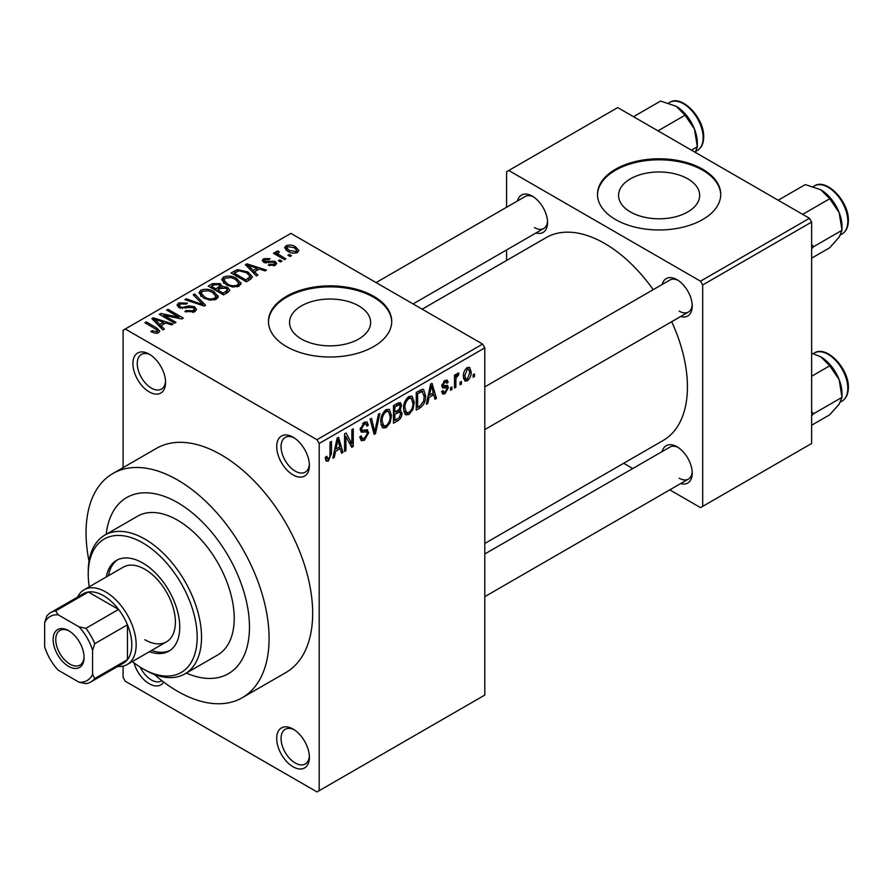 <?xml version="1.0" encoding="UTF-8"?>
<svg xmlns="http://www.w3.org/2000/svg" width="893" height="893" viewBox="0 0 893 893"><rect width="100%" height="100%" fill="white"/><g stroke="black" fill="none" stroke-linecap="round" stroke-linejoin="round"><path stroke-width="1.34" d="M293.049 474.92A23.106 13.339 60 0 1 276.707 446.612A23.106 13.339 60 0 1 293.049 437.179L293.049 437.179A23.106 13.339 60 0 1 309.391 465.487A23.106 13.339 60 0 1 293.049 474.92M294.177 437.871A20.026 11.564 -120 0 0 285.213 437.447A20.026 11.564 -120 0 0 282.143 453.488A20.026 11.564 -120 0 0 295.226 471.147A20.026 11.564 -120 0 0 305.239 472.14A20.026 11.564 -120 0 0 309.358 464.159M293.049 766.774A23.106 13.339 60 0 1 276.707 738.478A23.106 13.339 60 0 1 293.049 729.034L293.049 729.034A23.106 13.339 60 0 1 309.391 757.342A23.106 13.339 60 0 1 293.049 766.774M294.177 729.737A20.026 11.564 -120 0 0 285.213 729.302A20.026 11.564 -120 0 0 282.143 745.354A20.026 11.564 -120 0 0 295.226 763.002A20.026 11.564 -120 0 0 305.239 763.995A20.026 11.564 -120 0 0 309.358 756.014M163.676 682.051A23.106 13.339 60 0 1 149.243 683.748A23.106 13.339 60 0 1 133.972 662.796M140.212 667.149A20.026 11.564 -120 0 0 151.419 679.975A20.026 11.564 -120 0 0 161.432 680.968A20.026 11.564 -120 0 0 161.89 680.678M149.243 391.893A23.106 13.339 60 0 1 132.901 363.585A23.106 13.339 60 0 1 149.243 354.153L149.243 354.153A23.106 13.339 60 0 1 165.585 382.45A23.106 13.339 60 0 1 149.243 391.893M150.37 354.845A20.026 11.564 -120 0 0 141.407 354.409A20.026 11.564 -120 0 0 138.337 370.461A20.026 11.564 -120 0 0 151.419 388.12A20.026 11.564 -120 0 0 161.432 389.102A20.026 11.564 -120 0 0 165.54 381.132M687.789 178.834A40.553 23.408 0 0 0 643.596 173.755A40.553 23.408 0 0 0 618.559 195.388A40.553 23.408 0 0 0 630.436 211.942A40.553 23.408 0 0 0 674.628 217.021A40.553 23.408 0 0 0 699.665 195.388A40.553 23.408 0 0 0 687.789 178.834M702.691 169.224A61.628 35.586 0 0 0 635.526 161.51A61.628 35.586 0 0 0 597.484 194.384A61.628 35.586 0 0 0 615.534 219.544A61.628 35.586 0 0 0 682.698 227.257A61.628 35.586 0 0 0 720.74 194.384A61.628 35.586 0 0 0 702.691 169.224M720.74 194.886A61.628 35.586 0 0 0 702.691 170.228A61.628 35.586 0 0 0 635.928 162.426A61.628 35.586 0 0 0 597.484 194.886M301.421 339.005A40.553 23.408 180 0 1 289.544 322.451A40.553 23.408 180 0 1 314.57 300.818A40.553 23.408 180 0 1 358.763 305.897A40.553 23.408 180 0 1 370.64 322.451A40.553 23.408 180 0 1 345.613 344.073A40.553 23.408 180 0 1 301.421 339.005M373.676 296.275A61.628 35.586 0 0 0 306.511 288.573A61.628 35.586 0 0 0 268.458 321.435A61.628 35.586 0 0 0 286.508 346.596A61.628 35.586 0 0 0 353.673 354.309A61.628 35.586 0 0 0 391.726 321.435A61.628 35.586 0 0 0 373.676 296.275M391.714 321.949A61.628 35.586 0 0 0 373.676 297.291A61.628 35.586 0 0 0 306.913 289.477A61.628 35.586 0 0 0 268.469 321.949M662.182 284.487A21.566 12.457 60 0 1 676.983 279.676L676.983 279.676A21.566 12.457 60 0 1 692.231 306.098A21.566 12.457 60 0 1 680.667 316.513M678.111 280.38A18.485 10.671 -120 0 0 669.917 280.022L484.799 386.892M517.494 200.947A21.566 12.457 60 0 1 532.295 196.147L532.295 196.147A21.566 12.457 60 0 1 547.554 222.558A21.566 12.457 60 0 1 535.99 232.973M533.434 196.851A18.485 10.671 -120 0 0 525.229 196.482L376.098 282.59M662.182 451.545A21.566 12.457 60 0 1 676.983 446.746L676.983 446.746A21.566 12.457 60 0 1 692.231 473.156A21.566 12.457 60 0 1 680.667 483.571M678.111 447.438A18.485 10.671 -120 0 0 669.917 447.08L484.799 553.961M154.389 674.472A129.418 74.722 -120 0 0 177.562 691.294A129.418 74.722 -120 0 0 242.271 697.712A129.418 74.722 -120 0 0 262.118 594.001A129.418 74.722 -120 0 0 177.562 479.954A129.418 74.722 -120 0 0 112.853 473.536A129.418 74.722 -120 0 0 89.032 561.273M242.271 697.712L285.86 672.552A129.418 74.722 -120 0 0 305.696 568.841A129.418 74.722 -120 0 0 221.14 454.794A129.418 74.722 -120 0 0 156.431 448.375L112.853 473.536M484.799 543.457L663.186 440.461A117.095 67.611 -120 0 0 671.692 321.692M653.207 289.667A117.095 67.611 -120 0 0 604.639 243.443A117.095 67.611 -120 0 0 546.092 237.65L422.177 309.19M177.562 502.592A101.69 58.715 -120 0 0 126.717 497.557A101.69 58.715 -120 0 0 106.2 534.315A101.69 58.715 -120 0 1 126.717 497.557A101.69 58.715 -120 0 1 177.562 502.592A101.69 58.715 -120 0 1 244.001 592.204A101.69 58.715 -120 0 1 228.407 673.69A101.69 58.715 -120 0 0 244.001 592.204A101.69 58.715 -120 0 0 177.562 502.592M461.424 381.478L461.424 384.001L460.04 384.794L460.04 382.282L461.424 381.478M455.876 380.563L455.876 387.205L454.492 387.997L454.492 375.194L455.876 374.39L455.876 376.433L457.529 373.207L458.846 373.129L458.455 375.194L456.133 377.795L455.876 380.563L454.492 379.759M451.914 386.97L451.914 389.482L450.53 390.286L450.53 387.774L451.914 386.97M448.353 387.64L444.993 393.713L442.738 394.047L441.611 391.547L442.995 390.52L443.665 392.027L445.094 391.826L446.958 388.756L446.612 387.808L442.615 387.93L441.812 385.932L444.937 380.474L447.248 380.15L448.152 382.282L446.768 383.309L446.232 382.081L444.993 382.282L443.196 384.872L443.642 385.676L447.549 385.374L448.353 387.64L444.781 385.575M442.057 384.213L443.642 385.676M429.008 397.452L427.814 403.402L426.363 404.239L430.582 384.191L432.033 383.354L436.465 398.412L435.014 399.249L433.808 394.684L429.008 397.452L427.926 396.816M408.927 414.531L405.813 414.832L404.953 414.073L403.58 408.815C403.279 403.993 405.065 399.874 408.938 396.459L412.108 396.179L414.274 402.43L412.901 409.552L408.927 414.531L403.848 411.595M386.144 427.68L383.03 427.981L382.171 427.222L380.798 421.965C380.496 417.154 382.282 413.035 386.156 409.608L389.337 409.329L391.502 415.58L390.118 422.702L386.144 427.68L381.065 424.755M328.334 461.067L326.168 461.078L325.342 457.305L326.726 456.278L328.401 458.969L329.897 456.781L330.086 442.214L331.482 441.41L331.482 453.365L328.334 461.067L325.499 459.426M325.342 457.863L328.401 458.969M317.015 439.691L482.622 344.084L484.799 347.857L484.799 695.067L319.192 790.685L319.192 443.464L317.015 439.691L125.266 328.992L123.089 330.243L123.089 467.631M484.799 347.857L319.192 443.464M335.522 451.423L334.317 457.383L332.866 458.221L337.085 438.173L338.536 437.336L342.968 452.383L341.517 453.231L340.311 448.654L335.522 451.423L334.429 450.798M345.937 436.577L345.937 450.675L344.553 451.467L344.553 433.864L346.026 433.005L351.875 443.754L351.875 429.633L353.271 428.83L353.271 446.444L351.775 447.304L345.937 436.577L344.553 435.773M366.61 429.667L368.72 432.636L364.4 440.238L361.263 440.662L359.801 436.945L361.196 435.918L362.19 438.374L364.523 438.117L367.336 433.473L366.699 431.911L361.308 432.145L360.203 429.421L364.143 422.322L367.034 421.931L368.318 425.168L366.934 426.195L366.097 424.052L364.188 424.354L361.587 428.685L362.123 430.292L360.203 429.187L362.022 430.225L367.659 429.913M379.871 413.47L375.518 433.596L374.167 434.378L370.059 419.141L371.488 418.304L374.759 431.978L378.42 414.307L379.871 413.47M399.16 409.362L401.995 413.135C401.973 416.462 400.566 418.996 397.776 420.748L393.478 423.226L393.478 405.612L397.787 403.123L400.466 402.62L401.604 405.355L400.097 409.909L400.901 410.088M425.57 395.8C425.928 400.6 424.186 404.574 420.324 407.721L416.261 410.077L416.261 392.462L422.333 389.281L423.606 389.493L425.57 395.8L424.119 394.963M471.124 371.856C471.392 375.373 470.109 378.375 467.262 380.853L464.929 381.077L463.4 376.455C463.166 372.973 464.449 370.015 467.262 367.581L469.629 367.38L471.124 371.856L469.606 370.975M474.496 373.933L474.496 376.455L473.111 377.248L473.111 374.736L474.496 373.933M123.089 666.111L123.089 677.463L125.266 681.236L317.015 791.935L319.192 790.685M291.464 255.677L290.08 256.481L287.903 255.219L289.287 254.427L291.464 255.677M281.954 261.169L280.569 261.973L278.393 260.711L279.777 259.908L281.954 261.169M257.854 275.089L256.403 275.926L245.374 264.685L246.825 263.837L266.505 270.088L265.054 270.925L259.294 268.994L254.505 271.762L257.854 275.089M240.809 284.476L240.809 282.467L239.168 286.106L232.794 287.021L226.197 284.789L221.676 279.676L223.529 277.064C228.329 275.446 232.716 275.926 236.712 278.504L241.01 283.516M218.026 297.626L218.026 295.616L216.385 299.255L210.022 300.171L203.414 297.938L198.905 292.826L200.746 290.214C205.546 288.595 209.944 289.075 213.929 291.654L218.227 296.666M194.641 311.813L184.896 311.49L186.079 310.574L192.977 310.708L194.328 309.067L193.178 307.583L178.968 307.616L177.026 305.138L178.734 302.928L187.474 303.14L186.28 304.055L180.565 303.921L179.314 305.417L180.408 306.846L182.395 307.493L188.803 305.886L194.54 306.768L196.56 309.391L194.641 311.813M164.357 329.059L162.906 329.908L151.877 318.667L153.328 317.819L173.008 324.07L171.556 324.907L165.797 322.976L161.008 325.744L164.357 329.059M482.622 344.084L290.872 233.386L125.266 328.992M155.326 333.268L150.828 331.616L152.011 330.7L156.855 331.56L157.201 330.042L144.878 322.697L146.273 321.893L156.621 327.876L159.802 331.035L158.574 332.631L155.326 333.268M156.855 333.245L157.201 330.042M175.977 322.351L174.593 323.154L159.345 314.347L160.818 313.499L178.901 317.182L166.667 310.117L168.063 309.313L183.311 318.12L181.826 318.98L163.776 315.307L175.977 322.351M205.569 305.272L204.207 306.053L184.84 299.624L186.28 298.798L203.024 304.692L193.212 294.79L194.663 293.953L205.569 305.272M227.815 292.424L223.518 294.913L208.27 286.106L212.579 283.617L220.225 283.628L221.922 286.34L227.559 287.401L229.836 290.158L227.815 292.424M221.989 285.894L221.922 287.736M250.364 279.409L246.301 281.753L231.053 272.945L237.404 269.608L247.897 271.93L252.485 276.886L250.364 279.409M275.234 265.277L268.291 265.176L269.474 264.261L273.749 264.306L274.642 263.223L273.894 262.241L263.725 262.308L262.274 260.432L263.692 258.68L270.077 258.657L268.882 259.573L265.321 259.562L264.886 261.381L275.011 261.269L276.707 263.413L275.234 265.277M264.35 262.62L264.35 260.656L264.886 262.81M285.916 258.881L284.532 259.684L273.437 253.277L274.821 252.485L276.596 253.5L276.283 251.413L278.192 250.989L279.386 252.139L278.181 252.596L278.158 254.103L285.916 258.881M275.825 252.072L276.283 251.413L276.283 253.076M278.192 250.989L278.158 256.012M297.503 252.418C293.987 253.634 290.794 253.266 287.903 251.335L284.633 247.718L286.017 245.787C289.477 244.582 292.636 244.916 295.505 246.814L298.898 250.487L297.503 252.418M186.313 673.088A101.69 58.715 -120 0 0 228.407 673.69L228.407 673.69A101.69 58.715 -120 0 1 186.313 673.088M809.46 218.283L811.637 222.056L702.691 284.956L700.514 281.183L809.46 218.283L617.71 107.584L506.588 171.735L506.588 207.254M506.588 249.951L506.588 260.455M702.691 284.956L702.691 506.376L700.514 507.626L669.761 489.877M632.78 468.524L623.682 463.266M702.691 506.376L811.637 443.475L811.637 222.056M700.514 281.183L508.764 170.485M679.16 311.121A18.485 10.671 -120 0 0 688.403 312.048A18.485 10.671 -120 0 0 692.187 304.759M534.472 227.592A18.485 10.671 -120 0 0 543.725 228.508A18.485 10.671 -120 0 0 547.509 221.23M679.16 478.19A18.485 10.671 -120 0 0 688.403 479.106A18.485 10.671 -120 0 0 692.187 471.828M152.011 332.241L152.011 330.7M146.273 323.5L146.273 321.893M153.328 320.152L153.328 317.819M161.008 327.965L161.008 325.744M156.543 321.134L159.691 324.438L163.553 322.217L154.288 319.102L156.543 321.134L156.543 323.422M159.691 326.626L159.691 324.438M154.288 321.123L154.288 319.102M163.553 324.271L163.553 322.217M160.818 315.207L160.818 313.499M178.901 318.388L178.901 317.182M168.063 310.92L168.063 309.313M163.776 316.903L163.776 315.307M186.079 312.07L186.079 310.574M192.977 312.539L192.977 310.708M178.734 307.471L178.734 302.928M180.408 308.252L180.408 306.846M182.395 308.632L182.395 307.493M188.803 307.337L188.803 305.886M194.54 311.869L194.54 306.768M186.28 300.104L186.28 298.798M203.024 305.663L203.024 304.692M194.663 296.275L194.663 293.953M200.746 296.085L200.746 290.214M213.929 293.351L213.929 291.654M202.544 291.241L201.137 293.217L204.832 297.157C207.779 299.077 211.027 299.434 214.599 298.229L215.961 296.264L212.501 292.435L208.46 290.783L202.544 291.241M204.832 298.675L204.832 297.157M214.599 299.981L214.599 298.229M212.579 285.671L212.579 283.617M220.225 288.573L220.225 283.628M227.313 292.725L227.559 287.401M211.44 287.937L211.44 286.329L215.994 288.964L220.191 285.849L220.191 288.595M215.994 290.56L215.994 288.964M219.901 288.763L219.086 284.577L213.851 284.934L211.44 286.329M217.78 289.991L223.127 293.083L227.313 290.437L226.186 288.216L220.515 288.406L217.78 289.991L217.78 291.587M223.127 294.679L223.127 293.083M226.063 293.44L226.063 291.386M223.529 282.936L223.529 277.064M236.712 280.201L236.712 278.504M225.326 278.091L223.92 280.067L227.615 284.007C230.561 285.927 233.81 286.285 237.382 285.079L238.744 283.114L235.272 279.275L231.242 277.634L225.326 278.091M227.615 285.526L227.615 284.007M237.382 286.832L237.382 285.079M237.404 271.36L237.404 269.608M247.897 273.615L247.897 271.93M234.223 273.18L245.91 279.922L250.219 276.473L246.49 272.722L238.956 270.791L234.223 273.18L234.223 274.776M245.91 281.529L245.91 279.922M248.399 280.547L248.399 278.482M246.825 266.17L246.825 263.837M254.505 273.984L254.505 271.762M250.04 267.152L253.188 270.467L257.039 268.235L247.785 265.121L250.04 267.152L250.04 269.44M253.188 272.644L253.188 270.467M247.785 267.152L247.785 265.121M257.039 270.289L257.039 268.235M269.474 265.634L269.474 264.261M273.749 265.891L273.749 264.306M263.692 262.285L263.692 258.68M266.248 263.067L266.248 261.649M275.011 265.411L275.011 261.269M279.777 261.515L279.777 259.908M274.821 254.081L274.821 252.485M276.596 255.108L276.596 253.5M280.168 257.162L280.168 255.565M289.287 256.023L289.287 254.427M286.017 250.04L286.017 245.787M295.505 248.522L295.505 246.814M287.568 246.725L286.798 247.841L289.276 250.531L295.963 251.491L296.722 250.353L294.232 247.674L287.568 246.725M289.276 252.06L289.276 250.531M295.963 253.02L295.963 251.491M333.178 456.725L334.317 457.383M340.992 451.244L342.968 452.383M338.536 447.627L340.311 448.654M337.275 443.229L335.98 449.101L339.842 446.868L337.911 439.523L337.275 443.229L336.159 442.582M334.908 448.476L335.98 449.101M336.918 438.954L337.911 439.523M344.553 449.871L345.937 450.675M348.906 442.035L351.875 443.754M350.413 444.792L353.271 446.444M359.834 437.615L364.4 440.238M363.775 422.545L368.318 425.168M362.647 423.461L364.188 424.354M360.337 427.959L361.587 428.685M364.322 430.102L368.72 432.636M373.665 432.525L375.518 433.596M373.285 431.129L374.759 431.978M390.018 414.732L391.502 415.58M389.035 422.076L390.118 422.702M386.167 411.662C383.197 414.319 381.869 417.5 382.193 421.195L383.789 425.827L386.144 425.626C389.035 423.036 390.364 419.944 390.107 416.328L388.555 411.483L386.167 411.662L384.637 410.78M380.853 420.424L382.193 421.195M397.765 403.134L401.604 405.355M397.564 410.579L401.995 413.135M394.862 406.873L394.862 412.131L398.925 409.619L400.209 406.438L399.595 404.752L394.862 406.873L393.478 406.069M393.478 411.327L394.862 412.131M394.862 414.185L394.862 420.369L399.238 417.623L400.611 413.95L399.885 412.041L394.862 414.185L393.478 413.392M393.478 419.565L394.862 420.369M395.822 411.584L397.597 412.611M412.8 401.582L414.274 402.43M411.818 408.927L412.901 409.552M408.949 398.512C405.98 401.169 404.652 404.35 404.964 408.045L406.572 412.678L408.916 412.477C411.818 409.887 413.146 406.784 412.89 403.178L411.327 398.334L408.949 398.512L407.42 397.631M403.625 407.275L404.964 408.045M418.538 406.695L420.324 407.721M417.645 393.724L417.645 407.219L420.145 405.768L423.628 401.191L424.186 396.57L422.076 391.514L417.645 393.724L416.261 392.92M416.261 406.415L417.645 407.219M418.315 391.268L420.101 392.306M419.989 390.308L422.746 391.681L420.179 390.196M426.675 402.743L427.814 403.402M434.489 397.273L436.465 398.412M432.033 393.646L433.808 394.684M430.772 389.248L429.477 395.119L433.339 392.887L431.408 385.542L430.772 389.248L429.656 388.6M428.406 394.505L429.477 395.119M430.415 384.972L431.408 385.542M441.644 391.77L444.993 393.713M441.879 385.073L446.612 387.808M444.982 380.451L448.152 382.282M443.62 381.49L444.993 382.282M450.53 388.689L451.914 389.482M454.492 386.401L455.876 387.205M454.492 375.64L455.876 376.433M456.68 374.167L458.455 375.194M456.356 374.904L457.45 375.54M454.492 376.846L456.133 377.795M460.04 383.197L461.424 384.001M463.579 378.721L467.262 380.853M467.229 369.434L464.795 375.64L465.867 379.134L467.307 379L469.74 372.783L468.691 369.322L465.923 368.686M463.467 374.881L464.795 375.64M473.111 375.652L474.496 376.455M149.41 651.689A52.386 30.25 -120 0 0 168.9 651.12A52.386 30.25 -120 0 0 176.926 609.138A52.386 30.25 -120 0 0 142.701 562.981A52.386 30.25 -120 0 0 116.514 560.38A52.386 30.25 -120 0 0 106.278 576.967M151.598 650.428A52.386 30.25 -120 0 0 169.96 650.45M132.365 661.534A77.032 44.483 -120 0 0 142.701 668.656A77.032 44.483 -120 0 0 197.174 637.2A77.032 44.483 -120 0 0 142.701 542.855A77.032 44.483 -120 0 0 88.228 574.299A77.032 44.483 -120 0 0 89.222 586.813M144.878 669.906L142.701 668.656L144.878 669.906A80.113 46.257 60 0 0 184.94 673.88L217.624 655.004A80.113 46.257 -120 0 0 229.903 590.809A80.113 46.257 -120 0 0 177.562 520.206A80.113 46.257 -120 0 0 137.511 516.243L104.827 535.108A80.113 46.257 60 0 1 144.878 539.082A80.113 46.257 60 0 1 197.219 609.673A80.113 46.257 60 0 1 184.94 673.88M88.228 574.299L88.228 571.788A80.113 46.257 60 0 1 104.827 535.108M77.624 597.071A43.143 24.904 60 0 1 84.087 589.771L123.312 567.133A43.143 24.904 60 0 1 144.878 569.265A43.143 24.904 60 0 1 173.063 607.285A43.143 24.904 60 0 1 166.455 641.855A43.143 24.904 60 0 1 144.878 639.723M117.619 559.799A52.386 30.25 -120 0 0 108.455 575.706M802.673 214.365L829.753 198.737L839.163 212.623A29.994 17.313 -120 0 1 841.999 226.509L841.999 230.294L839.163 237.114L829.753 247.718L811.637 258.177M811.637 248.723L813.702 246.635L841.999 230.294L839.163 212.623A29.994 17.313 -120 0 0 820.79 189.774L829.753 198.737M813.702 246.635L811.637 244.459M778.183 200.233L805.263 184.594L820.79 189.774M53.145 639.589A21.879 12.636 60 0 1 68.616 630.659A21.879 12.636 60 0 1 84.087 657.46A21.879 12.636 60 0 1 68.616 666.39A21.879 12.636 60 0 1 53.145 639.589M69.286 631.061A20.026 11.564 -120 0 0 59.909 630.425A20.026 11.564 -120 0 0 55.768 639.589A20.026 11.564 -120 0 0 64.508 659.748A20.026 11.564 -120 0 0 79.946 665.118A20.026 11.564 -120 0 0 84.076 656.679M84.087 589.771A43.143 24.904 60 0 1 117.329 601.335A43.143 24.904 60 0 1 136.16 644.746A43.143 24.904 60 0 1 127.23 664.504A43.143 24.904 60 0 1 117.686 666.457M92.582 674.427L94.77 678.535A40.062 23.129 60 0 1 90.829 681.962L123.513 663.086A40.062 23.129 -120 0 0 127.453 659.67A40.062 23.129 -120 0 0 131.807 644.746A40.062 23.129 -120 0 0 127.453 624.799A40.062 23.129 -120 0 0 118.579 609.439L88.385 592.003A40.062 23.129 -120 0 0 83.451 593.7L50.767 612.576A40.062 23.129 60 0 1 55.701 610.868L58.168 614.819A36.981 21.354 -120 0 0 44.65 622.622L44.65 646.755A36.981 21.354 -120 0 0 58.168 670.163L79.064 682.23A36.981 21.354 -120 0 0 92.582 674.427L92.582 650.294A36.981 21.354 -120 0 0 79.064 626.875L58.168 614.819M79.064 626.875L85.895 628.304L118.579 609.439A40.062 23.129 -120 0 0 88.385 592.003L55.701 610.868M94.77 678.535L127.453 659.67L127.453 624.799L94.77 643.674L92.582 650.294M44.65 622.622L46.827 615.991A40.062 23.129 60 0 1 50.767 612.576M90.829 681.962A40.062 23.129 60 0 1 85.895 683.658L79.064 682.23M85.895 628.304A40.062 23.129 60 0 1 94.77 643.674M811.637 415.792L813.702 413.693L811.637 411.528M811.637 425.235L829.753 414.776L839.163 404.172L841.999 397.363L813.702 413.693M839.163 379.681L841.999 397.363L841.999 393.567A29.994 17.313 -120 0 0 839.163 379.681A29.994 17.313 -120 0 0 820.79 356.832L829.753 365.795L839.163 379.681M811.637 376.254L829.753 365.795M811.637 353.148L820.79 356.832M657.996 130.836L685.076 115.197L694.475 129.083A29.994 17.313 -120 0 1 697.321 142.969L697.321 146.765L695.29 152.368M691.45 150.147L697.321 146.765L694.475 129.083A29.994 17.313 -120 0 0 676.113 106.234L685.076 115.197M633.505 116.693L660.586 101.065L676.113 106.234M156.621 329.55L156.621 327.876M185.599 308.264L185.599 306.812M200.065 304.68L200.065 303.609M218.595 289.522L218.595 287.457M234.937 272.767L234.937 270.702M268.469 262.843L268.469 261.102M330.086 452.561L331.482 453.365M360.225 430.024L363.875 432.134M372.604 428.584L374.212 429.511M395.99 419.71L397.776 420.748M395.499 404.451L397.285 405.478M441.812 385.899L445.239 387.886M814.327 185.967C826.405 177.685 849.12 201.628 848.35 220.549C848.283 226.956 846.196 231.443 842.066 233.999A27.739 16.007 -120 0 0 847.803 221.308A27.739 16.007 -120 0 0 835.703 193.39A27.739 16.007 -120 0 0 814.327 185.967L813.289 186.57M847.803 388.366A27.739 16.007 -120 0 0 835.703 360.459A27.739 16.007 -120 0 0 814.327 353.025C826.405 344.754 849.12 368.697 848.35 387.618C848.283 394.025 846.196 398.512 842.066 401.069A27.739 16.007 -120 0 0 847.803 388.366M669.65 102.438C681.716 94.156 704.443 118.099 703.673 137.02C703.606 143.427 701.507 147.914 697.377 150.471A27.739 16.007 -120 0 0 703.126 137.779A27.739 16.007 -120 0 0 691.026 109.861A27.739 16.007 -120 0 0 669.65 102.438L668.6 103.041M157.492 330.678L157.492 333.1M194.328 309.067L194.328 311.981M179.314 305.417L179.314 307.795M201.137 293.217L201.137 296.409M215.961 296.264L215.961 299.479M223.92 280.067L223.92 283.26M238.744 283.114L238.744 286.329M250.219 276.473L250.219 279.498M274.642 263.223L274.642 265.578M277.723 253.299L277.723 255.755M286.798 247.841L286.798 250.643M296.722 250.353L296.722 252.797M362.19 438.374L359.801 437.001M366.699 431.911L363.808 430.236M366.097 424.052L363.652 422.635M388.555 411.483L385.743 409.865M383.789 425.827L380.965 424.197M399.595 404.752L397.273 403.424M399.885 412.041L397.452 410.635M411.327 398.334L408.525 396.715M406.572 412.678L403.748 411.048M443.665 392.027L442.147 391.156M446.232 382.081L444.245 380.943M468.691 369.322L466.548 368.083M465.867 379.134L463.456 377.739M842.066 233.999L840.581 234.859M484.799 429.589L688.403 312.048M688.403 479.106L484.799 596.658M543.725 228.508L413.079 303.933M127.23 664.504L166.455 641.855M814.327 353.025L813.289 353.639M842.066 401.069L840.581 401.917M697.377 150.471L695.904 151.33"/></g></svg>
